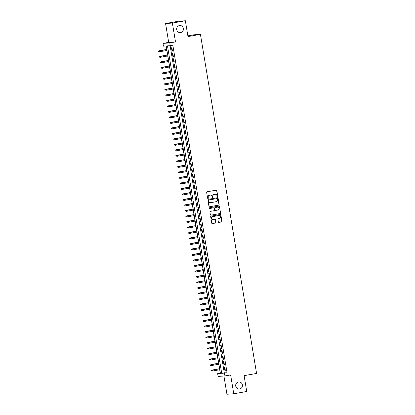 <?xml version="1.0" encoding="UTF-8"?>
<svg xmlns="http://www.w3.org/2000/svg" width="415" height="415" viewBox="0 0 415 415"><rect width="100%" height="100%" fill="white"/><g stroke="black" fill="none" stroke-linecap="round" stroke-linejoin="round"><path stroke-width="0.62" d="M215.12 194.282A1.753 1.655 86.1 0 0 215.027 194.282L215.214 194.272A1.753 1.655 86.1 0 1 216.962 195.73L217.087 196.471A0.384 0.363 86.1 0 0 217.507 196.788A0.384 0.363 86.1 0 0 217.802 196.347L216.848 190.604A0.55 0.519 86.1 0 0 216.251 190.158L207.08 191.787A0.55 0.519 86.1 0 0 206.66 192.415L207.609 198.157A0.384 0.363 86.1 0 0 208.029 198.474A0.384 0.363 86.1 0 0 208.325 198.028L208.2 197.286A1.753 1.655 86.1 0 1 209.544 195.268L210.306 195.133A1.753 1.655 86.1 0 0 210.125 195.143L210.472 195.112A1.753 1.655 86.1 0 0 210.306 195.133A1.753 1.655 86.1 0 1 210.384 195.123M217.377 196.788A0.384 0.363 86.1 0 0 217.616 196.362L216.666 190.62A0.55 0.519 86.1 0 0 216.205 190.163M207.899 198.469A0.384 0.363 86.1 0 0 208.138 198.043L208.2 197.286M210.472 195.112A1.753 1.655 86.1 0 1 212.226 196.57L212.35 197.317A0.384 0.363 86.1 0 0 212.765 197.628A0.384 0.363 86.1 0 0 213.061 197.187L212.937 196.445A1.753 1.655 86.1 0 1 214.28 194.428L215.048 194.293A1.753 1.655 86.1 0 1 215.214 194.272M212.636 197.628A0.384 0.363 86.1 0 0 212.879 197.203L212.937 196.445M238.475 381.95A3.574 3.372 86.1 0 0 239.299 389.042A3.574 3.372 86.1 0 0 242.401 385.063A3.574 3.372 86.1 0 0 238.475 381.95M179.467 25.533A3.574 3.372 86.1 0 0 180.297 32.624A3.574 3.372 86.1 0 0 183.399 28.645A3.574 3.372 86.1 0 0 179.467 25.533M218.342 221.963A0.55 0.519 86.1 0 0 218.944 222.409L221.517 221.952A0.55 0.519 86.1 0 0 221.937 221.325L220.879 214.949A0.55 0.519 86.1 0 0 220.282 214.498L211.111 216.127A0.55 0.519 86.1 0 0 210.69 216.755L211.743 223.13A0.55 0.519 86.1 0 0 212.345 223.581L215.452 223.031A0.55 0.519 86.1 0 0 215.873 222.399L215.421 219.67A0.55 0.519 86.1 0 0 214.82 219.219L213.279 219.494A1.468 1.385 86.1 0 1 211.666 218.217A1.468 1.385 86.1 0 1 212.802 216.604L218.84 215.53A1.468 1.385 86.1 0 1 220.453 216.806A1.468 1.385 86.1 0 1 219.317 218.425L218.311 218.601A0.55 0.519 86.1 0 0 217.891 219.234L218.342 221.963M224.463 373.189L224.92 375.943L218.108 376.41L217.652 373.661L220.417 373.469L166.197 45.951L163.432 46.138L162.976 43.388L169.787 42.921L170.243 45.671L167.484 45.863L221.703 373.381L227.062 372.732L172.842 45.214L170.243 45.671M185.355 20.75L172.375 23.053L165.569 23.52L178.543 21.217L185.355 20.75L187.974 36.577L200.435 34.362L256.569 373.443L244.108 375.653L246.728 391.48L233.754 393.783L230.631 374.932L224.92 375.943M165.569 23.52L168.687 42.372L175.498 41.905L172.375 23.053M175.498 41.905L169.787 42.921M218.731 205.15A0.55 0.519 86.1 0 0 219.151 204.517L218.098 198.142A0.55 0.519 86.1 0 0 217.496 197.696L208.325 199.325A0.55 0.519 86.1 0 0 207.905 199.952L208.963 206.328A0.55 0.519 86.1 0 0 209.559 206.779L218.549 205.16A0.55 0.519 86.1 0 0 218.97 204.533L217.911 198.157A0.55 0.519 86.1 0 0 217.455 197.701M219.488 206.546L220.541 212.921A0.55 0.519 86.1 0 1 220.121 213.554L210.95 215.183A0.55 0.519 86.1 0 1 210.353 214.731L209.902 212.003A0.55 0.519 86.1 0 1 210.322 211.37L214.041 210.711A0.55 0.519 86.1 0 0 214.462 210.078L214.161 208.268A0.55 0.519 86.1 0 0 213.564 207.822L209.689 208.506A0.384 0.363 86.1 0 1 209.269 208.174A0.384 0.363 86.1 0 1 209.565 207.749L218.892 206.094A0.55 0.519 86.1 0 1 219.488 206.546L220.541 212.921M223.924 376.011L226.943 394.25L233.754 393.783M172.464 51.081L171.914 47.782L171.457 47.813L172.002 51.112L172.464 51.081M173.371 56.585L172.827 53.286L172.365 53.317L172.915 56.622L173.371 56.585M174.284 62.094L173.74 58.79L173.278 58.821L173.823 62.126L174.284 62.094M175.197 67.598L174.648 64.294L174.191 64.325L174.736 67.629L175.197 67.598M176.105 73.102L175.561 69.798L175.099 69.829L175.649 73.133L176.105 73.102M177.018 78.606L176.474 75.302L176.012 75.333L176.557 78.637L177.018 78.606M177.931 84.11L177.381 80.806L176.925 80.837L177.47 84.141L177.931 84.11M178.839 89.614L178.294 86.31L177.833 86.346L178.383 89.645L178.839 89.614M179.752 95.118L179.207 91.819L178.746 91.85L179.29 95.149L179.752 95.118M180.665 100.622L180.115 97.323L179.659 97.354L180.203 100.653L180.665 100.622M181.573 106.126L181.028 102.827L180.567 102.858L181.116 106.162L181.573 106.126M182.486 111.635L181.941 108.331L181.48 108.362L182.024 111.666L182.486 111.635M183.399 117.139L182.849 113.835L182.393 113.866L182.937 117.17L183.399 117.139M184.307 122.643L183.762 119.338L183.3 119.37L183.85 122.674L184.307 122.643M185.22 128.147L184.675 124.842L184.213 124.874L184.758 128.178L185.22 128.147M186.133 133.651L185.583 130.346L185.126 130.377L185.671 133.682L186.133 133.651M187.041 139.155L186.496 135.85L186.034 135.887L186.584 139.186L187.041 139.155M187.954 144.659L187.409 141.359L186.947 141.391L187.492 144.69L187.954 144.659M188.867 150.163L188.317 146.863L187.86 146.894L188.405 150.194L188.867 150.163M189.774 155.667L189.23 152.367L188.768 152.398L189.318 155.703L189.774 155.667M190.687 161.176L190.143 157.871L189.681 157.902L190.226 161.207L190.687 161.176M191.6 166.68L191.05 163.375L190.594 163.406L191.139 166.711L191.6 166.68M192.508 172.184L191.963 168.879L191.502 168.91L192.052 172.215L192.508 172.184M193.421 177.687L192.876 174.383L192.415 174.414L192.959 177.719L193.421 177.687M194.334 183.191L193.784 179.887L193.328 179.918L193.872 183.222L194.334 183.191M195.242 188.695L194.697 185.391L194.236 185.427L194.785 188.726L195.242 188.695M196.155 194.199L195.61 190.9L195.149 190.931L195.693 194.23L196.155 194.199M197.068 199.703L196.518 196.404L196.062 196.435L196.606 199.734L197.068 199.703M197.976 205.207L197.431 201.908L196.969 201.939L197.519 205.243L197.976 205.207M198.889 210.716L198.344 207.412L197.882 207.443L198.427 210.747L198.889 210.716M199.802 216.22L199.252 212.916L198.795 212.947L199.34 216.251L199.802 216.22M200.71 221.724L200.165 218.42L199.703 218.451L200.253 221.755L200.71 221.724M201.623 227.228L201.078 223.924L200.616 223.955L201.161 227.259L201.623 227.228M202.536 232.732L201.986 229.428L201.529 229.459L202.074 232.763L202.536 232.732M203.443 238.236L202.899 234.932L202.437 234.968L202.987 238.267L203.443 238.236M204.356 243.74L203.812 240.441L203.35 240.472L203.895 243.771L204.356 243.74M205.269 249.244L204.72 245.945L204.263 245.976L204.808 249.275L205.269 249.244M206.177 254.748L205.632 251.449L205.171 251.48L205.721 254.784L206.177 254.748M207.09 260.257L206.546 256.952L206.084 256.984L206.629 260.288L207.09 260.257M208.003 265.761L207.453 262.456L206.997 262.488L207.542 265.792L208.003 265.761M208.911 271.265L208.366 267.96L207.905 267.991L208.454 271.296L208.911 271.265M209.824 276.769L209.279 273.464L208.818 273.495L209.362 276.8L209.824 276.769M210.737 282.273L210.187 278.968L209.731 278.999L210.275 282.304L210.737 282.273M211.645 287.777L211.1 284.472L210.638 284.508L211.188 287.808L211.645 287.777M212.558 293.281L212.013 289.981L211.551 290.012L212.096 293.312L212.558 293.281M213.471 298.784L212.921 295.485L212.464 295.516L213.009 298.816L213.471 298.784M214.379 304.288L213.834 300.989L213.372 301.02L213.922 304.325L214.379 304.288M215.292 309.798L214.747 306.493L214.285 306.524L214.83 309.829L215.292 309.798M216.205 315.301L215.655 311.997L215.198 312.028L215.743 315.333L216.205 315.301M217.112 320.805L216.568 317.501L216.106 317.532L216.656 320.837L217.112 320.805M218.025 326.309L217.481 323.005L217.019 323.036L217.564 326.34L218.025 326.309M218.938 331.813L218.389 328.509L217.932 328.54L218.477 331.844L218.938 331.813M219.846 337.317L219.302 334.013L218.84 334.049L219.39 337.348L219.846 337.317M220.759 342.821L220.215 339.522L219.753 339.553L220.298 342.852L220.759 342.821M221.672 348.325L221.122 345.026L220.666 345.057L221.211 348.356L221.672 348.325M222.58 353.829L222.035 350.53L221.574 350.561L222.124 353.865L222.58 353.829M223.493 359.338L222.948 356.034L222.487 356.065L223.031 359.369L223.493 359.338M224.406 364.842L223.856 361.538L223.4 361.569L223.944 364.873L224.406 364.842M170.124 45.681L224.297 372.919L227.062 372.732M224.308 367.073L224.857 370.377L225.314 370.346L224.769 367.042L224.308 367.073M166.078 45.961L166.654 49.458M166.825 50.485L167.567 54.967M167.738 55.989L168.48 60.471M168.646 61.493L169.387 65.975M169.559 67.002L170.3 71.479M170.472 72.506L171.213 76.983M171.379 78.01L172.121 82.486M172.292 83.514L173.034 87.99M173.205 89.017L173.947 93.494M174.113 94.521L174.855 98.998M175.026 100.025L175.768 104.507M175.939 105.529L176.681 110.011M176.847 111.033L177.589 115.515M177.76 116.542L178.502 121.019M178.673 122.046L179.415 126.523M179.581 127.55L180.323 132.027M180.494 133.054L181.236 137.531M181.407 138.558L182.149 143.035M182.315 144.062L183.056 148.539M183.228 149.566L183.97 154.048M184.141 155.07L184.882 159.552M185.049 160.574L185.79 165.056M185.962 166.083L186.703 170.56M186.875 171.587L187.616 176.064M187.782 177.091L188.524 181.568M188.695 182.595L189.437 187.072M189.608 188.099L190.35 192.576M190.516 193.603L191.258 198.079M191.429 199.107L192.171 203.589M192.342 204.611L193.084 209.093M193.25 210.115L193.992 214.597M194.163 215.624L194.905 220.1M195.076 221.128L195.818 225.604M195.984 226.632L196.726 231.108M196.897 232.135L197.639 236.612M197.81 237.639L198.552 242.116M198.718 243.143L199.459 247.62M199.631 248.647L200.372 253.129M200.544 254.151L201.285 258.633M201.451 259.655L202.193 264.137M202.364 265.164L203.106 269.641M203.277 270.668L204.019 275.145M204.185 276.172L204.927 280.649M205.098 281.676L205.84 286.153M206.011 287.18L206.753 291.657M206.919 292.684L207.661 297.161M207.832 298.188L208.574 302.67M208.745 303.692L209.487 308.174M209.653 309.196L210.395 313.678M210.566 314.705L211.308 319.182M211.479 320.209L212.221 324.686M212.387 325.713L213.128 330.19M213.3 331.217L214.041 335.694M214.213 336.721L214.954 341.197M215.12 342.225L215.862 346.701M216.033 347.729L216.775 352.211M216.946 353.232L217.688 357.714M217.854 358.736L218.596 363.218M218.767 364.245L219.509 368.722M219.68 369.749L220.37 373.189M200.435 34.362L193.623 34.829L187.855 35.856M220.251 373.199L217.652 373.661M168.687 42.372L162.976 43.388M224.297 372.919L221.703 373.381M172.002 51.112L172.453 51.035M172.915 56.622L173.366 56.539M173.823 62.126L174.279 62.043M174.736 67.629L175.187 67.546M175.649 73.133L176.1 73.05M176.557 78.637L177.013 78.559M177.47 84.141L177.921 84.063M178.383 89.645L178.834 89.567M179.29 95.149L179.747 95.071M180.203 100.653L180.655 100.575M181.116 106.162L181.568 106.079M182.024 111.666L182.481 111.583M182.937 117.17L183.388 117.087M183.85 122.674L184.302 122.591M184.758 128.178L185.215 128.1M185.671 133.682L186.122 133.604M186.584 139.186L187.035 139.108M187.492 144.69L187.948 144.612M188.405 150.194L188.856 150.116M189.318 155.703L189.769 155.62M190.226 161.207L190.682 161.124M191.139 166.711L191.59 166.628M192.052 172.215L192.503 172.132M192.959 177.719L193.416 177.641M193.872 183.222L194.324 183.145M194.785 188.726L195.237 188.649M195.693 194.23L196.15 194.153M196.606 199.734L197.058 199.657M197.519 205.243L197.971 205.16M198.427 210.747L198.878 210.664M199.34 216.251L199.791 216.168M200.253 221.755L200.704 221.672M201.161 227.259L201.612 227.181M202.074 232.763L202.525 232.685M202.987 238.267L203.438 238.189M203.895 243.771L204.346 243.693M204.808 249.275L205.259 249.197M205.721 254.784L206.172 254.701M206.629 260.288L207.08 260.205M207.542 265.792L207.993 265.709M208.454 271.296L208.906 271.213M209.362 276.8L209.814 276.722M210.275 282.304L210.727 282.226M211.188 287.808L211.64 287.73M212.096 293.312L212.547 293.234M213.009 298.816L213.46 298.738M213.922 304.325L214.373 304.242M214.83 309.829L215.281 309.746M215.743 315.333L216.194 315.25M216.656 320.837L217.107 320.754M217.564 326.34L218.015 326.263M218.477 331.844L218.928 331.767M219.39 337.348L219.841 337.271M220.298 342.852L220.749 342.774M221.211 348.356L221.662 348.278M222.124 353.865L222.575 353.782M223.031 359.369L223.483 359.286M223.944 364.873L224.396 364.79M224.857 370.377L225.309 370.294M212.755 196.456A1.753 1.655 86.1 0 1 214.099 194.438L214.861 194.303M208.014 197.301A1.753 1.655 86.1 0 1 209.362 195.283L210.125 195.143M209.425 206.784L218.549 205.16M217.481 198.863A0.384 0.363 86.1 0 0 217.066 198.552L209.015 199.978A0.384 0.363 86.1 0 0 208.719 200.419L208.849 201.202A1.753 1.655 86.1 0 0 210.763 202.645L216.267 201.664A1.753 1.655 86.1 0 0 217.61 199.646L217.481 198.863M210.509 202.665A1.753 1.655 86.1 0 1 208.662 201.218L208.532 200.435A0.384 0.363 86.1 0 1 208.828 199.994L216.879 198.562M210.815 215.183L219.94 213.564A0.55 0.519 86.1 0 0 220.36 212.931M213.481 207.827A0.55 0.519 86.1 0 0 213.377 207.832L209.575 208.506M217.901 210.026A1.468 1.385 86.1 0 0 217.564 207.116A1.468 1.385 86.1 0 0 217.424 207.137L215.297 207.51A0.55 0.519 86.1 0 0 214.877 208.143L215.172 209.954A0.55 0.519 86.1 0 0 215.774 210.405L217.901 210.026M215.67 210.41L215.587 210.415A0.55 0.519 86.1 0 1 214.991 209.964L214.69 208.154A0.55 0.519 86.1 0 1 215.11 207.526L217.237 207.147M219.307 206.556A0.55 0.519 86.1 0 0 218.845 206.105M213.051 219.514A1.468 1.385 86.1 0 1 211.484 218.233A1.468 1.385 86.1 0 1 212.615 216.614L218.653 215.546M212.205 223.586L215.266 223.042A0.55 0.519 86.1 0 0 215.686 222.414L215.235 219.685A0.55 0.519 86.1 0 0 214.773 219.229M218.804 222.414L221.33 221.968A0.55 0.519 86.1 0 0 221.75 221.335L220.697 214.96A0.55 0.519 86.1 0 0 220.235 214.503M158.431 51.154L158.706 51.693L158.431 51.154L159.329 50.796L159.495 51.787L166.944 50.464M158.618 51.144L166.778 49.473M158.997 50.822L166.773 49.437M159.344 56.658L159.619 57.197L159.344 56.658L160.242 56.3L160.403 57.291L167.852 55.968M159.526 56.648L167.691 54.977M159.91 56.326L167.686 54.946M160.257 62.162L160.532 62.701L160.257 62.162L161.15 61.804L161.316 62.795L168.765 61.472M160.439 62.151L168.599 60.481M160.818 61.83L168.594 60.45M161.165 67.666L161.44 68.205L161.165 67.666L162.063 67.313L162.229 68.304L169.678 66.981M161.352 67.655L169.512 65.99M161.731 67.334L169.507 65.954M162.078 73.175L162.353 73.709L162.078 73.175L162.976 72.817L163.137 73.808L170.586 72.485M162.26 73.159L170.425 71.494M162.644 72.838L170.42 71.458M162.991 78.679L163.266 79.213L162.991 78.679L163.884 78.321L164.05 79.312L171.499 77.989M163.173 78.663L171.333 76.998M163.552 78.342L171.328 76.962M163.899 84.183L164.174 84.717L163.899 84.183L164.797 83.825L164.963 84.816L172.412 83.493M164.086 84.167L172.246 82.502M164.465 83.846L172.241 82.466M164.812 89.687L165.087 90.226L164.812 89.687L165.71 89.329L165.87 90.32L173.32 88.997M164.994 89.671L173.159 88.006M165.378 89.35L173.154 87.97M165.725 95.191L166 95.73L165.725 95.191L166.617 94.833L166.783 95.824L174.233 94.501M165.907 95.18L174.067 93.51M166.285 94.853L174.061 93.474M166.633 100.695L166.908 101.234L166.633 100.695L167.53 100.337L167.696 101.327L175.146 100.005M166.82 100.684L174.98 99.014M167.198 100.363L174.974 98.978M167.546 106.199L167.821 106.738L167.546 106.199L168.443 105.841L168.604 106.831L176.053 105.509M167.727 106.188L175.893 104.518M168.111 105.867L175.887 104.487M168.459 111.702L168.734 112.242L168.459 111.702L169.351 111.344L169.517 112.335L176.966 111.013M168.64 111.692L176.8 110.022M169.019 111.37L176.795 109.991M169.367 117.206L169.642 117.746L169.367 117.206L170.264 116.854L170.43 117.844L177.879 116.522M169.553 117.196L177.713 115.531M169.932 116.874L177.708 115.495M170.28 122.716L170.555 123.25L170.28 122.716L171.177 122.358L171.338 123.348L178.787 122.026M170.461 122.7L178.626 121.035M170.845 122.378L178.621 120.998M171.193 128.219L171.468 128.754L171.193 128.219L172.085 127.862L172.251 128.852L179.7 127.53M171.374 128.204L179.534 126.539M171.753 127.882L179.529 126.502M172.101 133.723L172.375 134.258L172.101 133.723L172.998 133.365L173.164 134.356L180.613 133.033M172.287 133.708L180.447 132.043M172.666 133.386L180.442 132.006M173.013 139.227L173.288 139.767L173.013 139.227L173.911 138.869L174.072 139.86L181.521 138.537M173.195 139.212L181.36 137.547M173.579 138.89L181.355 137.51M173.927 144.731L174.201 145.271L173.927 144.731L174.819 144.373L174.985 145.364L182.434 144.041M174.108 144.721L182.268 143.05M174.487 144.394L182.263 143.014M174.834 150.235L175.109 150.775L174.834 150.235L175.732 149.877L175.898 150.868L183.347 149.545M175.021 150.225L183.181 148.554M175.4 149.903L183.176 148.518M175.747 155.739L176.022 156.279L175.747 155.739L176.645 155.381L176.806 156.372L184.255 155.049M175.929 155.729L184.094 154.058M176.313 155.407L184.089 154.027M176.66 161.243L176.935 161.783L176.66 161.243L177.553 160.885L177.719 161.876L185.168 160.553M176.842 161.233L185.002 159.562M177.221 160.911L184.997 159.531M177.568 166.747L177.843 167.287L177.568 166.747L178.466 166.394L178.632 167.385L186.081 166.062M177.755 166.737L185.915 165.071M178.134 166.415L185.91 165.035M178.481 172.256L178.756 172.79L178.481 172.256L179.379 171.898L179.539 172.889L186.989 171.566M178.663 172.241L186.828 170.575M179.047 171.919L186.823 170.539M179.394 177.76L179.669 178.294L179.394 177.76L180.286 177.402L180.452 178.393L187.902 177.07M179.576 177.745L187.736 176.079M179.954 177.423L187.73 176.043M180.302 183.264L180.577 183.798L180.302 183.264L181.199 182.906L181.365 183.897L188.815 182.574M180.489 183.248L188.649 181.583M180.867 182.927L188.643 181.547M181.215 188.768L181.49 189.307L181.215 188.768L182.112 188.41L182.273 189.401L189.722 188.078M181.397 188.752L189.562 187.087M181.78 188.431L189.556 187.051M182.128 194.272L182.403 194.811L182.128 194.272L183.02 193.914L183.186 194.905L190.635 193.582M182.31 194.262L190.469 192.591M182.688 193.935L190.464 192.555M183.036 199.776L183.311 200.315L183.036 199.776L183.933 199.418L184.099 200.409L191.548 199.086M183.222 199.765L191.382 198.095M183.601 199.444L191.377 198.059M183.949 205.28L184.224 205.819L183.949 205.28L184.846 204.922L185.007 205.913L192.456 204.59M184.13 205.269L192.295 203.599M184.514 204.948L192.29 203.568M184.862 210.784L185.137 211.323L184.862 210.784L185.754 210.426L185.92 211.417L193.369 210.094M185.043 210.773L193.203 209.103M185.422 210.452L193.198 209.072M185.77 216.288L186.044 216.827L185.77 216.288L186.667 215.935L186.833 216.926L194.282 215.603M185.956 216.277L194.116 214.612M186.335 215.956L194.111 214.576M186.683 221.797L186.958 222.331L186.683 221.797L187.58 221.439L187.741 222.43L195.19 221.107M186.864 221.781L195.029 220.116M187.248 221.46L195.024 220.08M187.596 227.301L187.871 227.835L187.596 227.301L188.488 226.943L188.654 227.934L196.103 226.611M187.777 227.285L195.937 225.62M188.156 226.964L195.932 225.584M188.503 232.805L188.778 233.339L188.503 232.805L189.401 232.447L189.567 233.438L197.016 232.115M188.69 232.789L196.85 231.124M189.069 232.467L196.845 231.088M189.416 238.309L189.691 238.848L189.416 238.309L190.314 237.951L190.475 238.941L197.924 237.619M189.598 238.293L197.763 236.628M189.982 237.971L197.758 236.592M190.329 243.813L190.604 244.352L190.329 243.813L191.222 243.455L191.388 244.445L198.837 243.123M190.511 243.802L198.671 242.132M190.89 243.475L198.666 242.095M191.237 249.316L191.512 249.856L191.237 249.316L192.135 248.959L192.301 249.949L199.75 248.626M191.424 249.306L199.584 247.636M191.803 248.984L199.579 247.599M192.15 254.82L192.425 255.36L192.15 254.82L193.048 254.462L193.208 255.453L200.658 254.13M192.332 254.81L200.497 253.14M192.716 254.488L200.492 253.109M193.063 260.324L193.338 260.864L193.063 260.324L193.955 259.966L194.121 260.957L201.571 259.634M193.245 260.314L201.405 258.644M193.623 259.992L201.4 258.612M193.971 265.828L194.246 266.368L193.971 265.828L194.868 265.476L195.034 266.466L202.484 265.144M194.158 265.818L202.318 264.153M194.536 265.496L202.313 264.116M194.884 271.337L195.159 271.872L194.884 271.337L195.781 270.979L195.942 271.97L203.392 270.647M195.066 271.322L203.231 269.657M195.449 271L203.226 269.62M195.797 276.841L196.072 277.376L195.797 276.841L196.689 276.483L196.855 277.474L204.305 276.151M195.979 276.826L204.139 275.161M196.357 276.504L204.133 275.124M196.705 282.345L196.98 282.88L196.705 282.345L197.602 281.987L197.768 282.978L205.218 281.655M196.892 282.33L205.052 280.665M197.27 282.008L205.046 280.628M197.618 287.849L197.893 288.389L197.618 287.849L198.515 287.491L198.676 288.482L206.125 287.159M197.799 287.834L205.965 286.168M198.183 287.512L205.959 286.132M198.531 293.353L198.806 293.893L198.531 293.353L199.423 292.995L199.589 293.986L207.038 292.663M198.712 293.343L206.872 291.672M199.091 293.016L206.867 291.636M199.439 298.857L199.714 299.397L199.439 298.857L200.336 298.499L200.502 299.49L207.951 298.167M199.625 298.847L207.785 297.176M200.004 298.525L207.78 297.14M200.352 304.361L200.627 304.901L200.352 304.361L201.249 304.003L201.41 304.994L208.859 303.671M200.533 304.351L208.698 302.68M200.917 304.029L208.693 302.649M201.265 309.865L201.54 310.404L201.265 309.865L202.157 309.507L202.323 310.498L209.772 309.175M201.446 309.855L209.606 308.184M201.825 309.533L209.601 308.153M202.172 315.369L202.447 315.908L202.172 315.369L203.07 315.016L203.236 316.007L210.685 314.684M202.359 315.358L210.519 313.693M202.738 315.037L210.514 313.657M203.085 320.878L203.36 321.412L203.085 320.878L203.983 320.52L204.144 321.511L211.593 320.188M203.267 320.862L211.432 319.197M203.651 320.541L211.427 319.161M203.998 326.382L204.273 326.916L203.998 326.382L204.891 326.024L205.057 327.015L212.506 325.692M204.18 326.366L212.34 324.701M204.559 326.045L212.335 324.665M204.906 331.886L205.181 332.42L204.906 331.886L205.804 331.528L205.97 332.519L213.419 331.196M205.093 331.87L213.253 330.205M205.472 331.549L213.248 330.169M205.819 337.39L206.094 337.929L205.819 337.39L206.717 337.032L206.878 338.023L214.327 336.7M206.001 337.374L214.166 335.709M206.385 337.053L214.161 335.673M206.732 342.894L207.007 343.433L206.732 342.894L207.625 342.536L207.791 343.527L215.24 342.204M206.914 342.883L215.074 341.213M207.293 342.557L215.069 341.177M207.64 348.398L207.915 348.937L207.64 348.398L208.538 348.04L208.704 349.031L216.153 347.708M207.827 348.387L215.987 346.717M208.206 348.066L215.982 346.681M208.553 353.902L208.828 354.441L208.553 353.902L209.451 353.544L209.611 354.535L217.061 353.212M208.735 353.891L216.9 352.221M209.119 353.57L216.895 352.19M209.466 359.406L209.741 359.945L209.466 359.406L210.358 359.048L210.524 360.038L217.974 358.716M209.648 359.395L217.808 357.725M210.026 359.074L217.802 357.694M210.374 364.91L210.649 365.449L210.374 364.91L211.271 364.557L211.437 365.548L218.887 364.225M210.561 364.899L218.721 363.234M210.939 364.577L218.715 363.198M211.287 370.419L211.562 370.953L211.287 370.419L212.184 370.061L212.345 371.052L219.794 369.729M211.468 370.403L219.634 368.738M211.852 370.081L219.628 368.702"/></g></svg>

